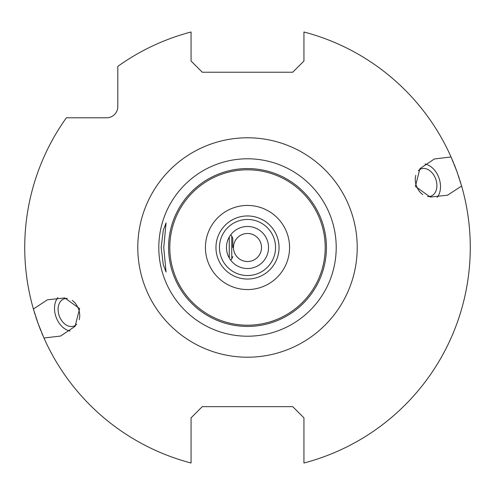 <?xml version="1.0" encoding="UTF-8"?>
<svg xmlns="http://www.w3.org/2000/svg" width="495" height="495" viewBox="0 0 495 495"><rect width="100%" height="100%" fill="white"/><g stroke="black" fill="none" stroke-linecap="round" stroke-linejoin="round"><path stroke-width="0.74" d="M233.912 250.946L234.519 252.79M234.964 253.774L235.224 254.269M236.202 255.804L236.616 256.336M237.6 257.425L238.182 257.975M239.561 259.058L240.372 259.572M243.392 260.908L244.629 261.224M72.202 300.397A14.479 10.234 -110 0 1 78.532 308.998A14.479 10.234 70 0 1 79.212 319.659M76.737 324.213A14.479 10.234 70 0 1 73.866 326.106A14.479 10.234 70 0 1 59.295 316.002A14.479 10.234 -110 0 1 63.96 298.9A14.479 10.234 -110 0 1 67.382 298.497M247.5 233.479A14.021 14.021 0 0 0 233.479 247.5A14.021 14.021 0 0 0 247.5 261.521A14.021 14.021 0 0 0 261.527 247.5A14.021 14.021 0 0 0 247.5 233.479M246.182 233.541L246.727 233.498M246.578 261.49L245.619 261.397M245.427 261.366L244.976 261.292M244.648 261.23L243.682 260.989M241.845 260.333L240.985 259.912M240.551 259.677L240.155 259.442M239.376 258.922L238.633 258.359M235.156 254.145L234.463 252.66M233.584 249.214L233.51 248.372M233.479 247.426L233.553 246.083M233.59 245.768L233.522 246.399M233.764 244.697L233.962 243.862M236.183 239.227L236.61 238.67M238.002 237.185L238.627 236.641M239.914 235.707L240.527 235.335M239.741 235.824L238.844 236.468M237.922 237.26L237.043 238.163M236.239 239.147L235.552 240.168M234.55 242.129L234.413 242.476M234.203 243.057L233.937 243.948M233.485 247.828L233.516 248.49M233.751 250.247L233.869 250.786M230.088 259.3L229.686 258.681M229.686 236.319L230.088 235.7M228.845 257.208L228.436 256.373M228.3 256.076L228.121 255.661M228.053 255.5L227.706 254.597M227.651 254.449L227.131 252.735M227.131 242.265L227.651 240.551M227.706 240.403L228.053 239.5M228.121 239.339L228.3 238.924M228.436 238.627L228.845 237.792M247.5 226.469A21.031 21.031 0 0 0 226.469 247.5A21.031 21.031 0 0 0 247.5 268.531A21.031 21.031 0 0 0 268.538 247.5A21.031 21.031 0 0 0 247.5 226.469A21.031 21.031 0 0 1 268.538 247.5A21.031 21.031 0 0 1 247.5 268.531A21.031 21.031 0 0 1 226.469 247.5A21.031 21.031 0 0 1 247.5 226.469M247.5 215.95A31.55 31.55 0 0 0 215.956 247.5A31.55 31.55 0 0 0 247.5 279.05A31.55 31.55 0 0 0 279.05 247.5A31.55 31.55 0 0 0 247.5 215.95M247.5 289.563A42.063 42.063 0 0 1 205.437 247.5A42.063 42.063 0 0 1 247.5 205.437A42.063 42.063 0 0 1 289.569 247.5A42.063 42.063 0 0 1 247.5 289.563M163.74 247.5L166.066 272.04L163.294 264.782L161.166 247.5L163.294 230.218L166.066 222.96L163.74 247.5M191.064 417.86L191.064 463.004A222.769 222.769 0 0 1 43.956 338.023L60.6 336.043L75.085 326.335L79.627 308.602L64.746 297.934L47.415 299.809L33.388 308.991A222.769 222.769 0 0 1 66.386 117.798L106.586 117.798A11.218 11.218 0 0 0 117.804 106.58L117.804 66.38A222.769 222.769 0 0 1 191.064 31.996L191.064 61.015L202.282 72.227L292.724 72.227L303.942 61.015L303.942 31.996A222.769 222.769 0 0 1 451.05 156.977L434.406 158.957L419.921 168.665L415.379 186.398L430.26 197.066L447.591 195.191L461.618 186.009A222.769 222.769 0 0 1 303.942 463.004L303.942 417.86L292.724 406.649L202.282 406.649L191.064 417.86M452.207 159.631A222.769 222.769 0 0 1 453.34 162.31M454.101 164.179A222.769 222.769 0 0 1 457.578 173.368M458.345 175.583A222.769 222.769 0 0 1 459.323 178.528M459.942 180.452A222.769 222.769 0 0 1 460.796 183.23M42.793 335.369A222.769 222.769 0 0 1 41.667 332.689M40.899 330.821A222.769 222.769 0 0 1 35.683 316.472M35.065 314.548A222.769 222.769 0 0 1 34.205 311.77M451.05 156.977L456.836 171.307L461.618 186.009M43.956 338.023L38.171 323.693L33.388 308.991M248.824 261.459L248.28 261.502M248.428 233.51L249.387 233.603M249.579 233.634L250.031 233.708M250.359 233.77L251.324 234.011M253.155 234.667L254.022 235.088M254.455 235.323L254.851 235.558M255.63 236.078L256.373 236.641M259.85 240.855L260.543 242.34M260.853 243.206L261.094 244.054M261.422 245.786L261.496 246.628M261.527 247.574L261.453 248.917M261.416 249.233L261.484 248.601M261.242 250.303L261.044 251.138M258.823 255.773L258.396 256.33M256.998 257.815L256.379 258.359M255.092 259.293L254.48 259.665M255.265 259.176L256.163 258.532M257.078 257.74L257.963 256.837M258.767 255.853L259.454 254.832M260.457 252.871L260.593 252.524M260.803 251.943L261.069 251.052M261.521 247.172L261.49 246.51M261.255 244.753L261.137 244.214M260.846 243.194L260.488 242.21M260.042 241.226L259.782 240.731M258.805 239.196L258.39 238.664M257.406 237.575L256.818 237.025M255.445 235.942L254.634 235.428M251.615 234.092L250.377 233.776M70.024 331.007A19.28 13.631 70 0 1 56.102 317.165A19.28 13.631 -110 0 1 57.865 297.613M422.804 194.603A14.479 10.234 70 0 1 416.474 186.002A14.479 10.234 -110 0 1 415.794 175.341M418.269 170.787A14.479 10.234 -110 0 1 421.14 168.894A14.479 10.234 -110 0 1 435.711 178.998A14.479 10.234 70 0 1 431.046 196.1A14.479 10.234 70 0 1 427.624 196.503M424.982 163.994A19.28 13.631 -110 0 1 438.904 177.835A19.28 13.631 70 0 1 437.141 197.387M229.272 237.006L229.272 257.994M232.78 247.5L232.78 238.435L232.78 247.5M247.5 219.458A28.042 28.042 0 0 0 219.458 247.5A28.042 28.042 0 0 0 247.5 275.542A28.042 28.042 0 0 0 275.548 247.5A28.042 28.042 0 0 0 247.5 219.458M247.5 325.203A77.703 77.703 0 0 0 325.209 247.5A77.703 77.703 0 0 0 247.5 169.797A77.703 77.703 0 0 0 169.797 247.5A77.703 77.703 0 0 0 247.5 325.203M247.5 326.434A78.934 78.934 0 0 1 168.572 247.5A78.934 78.934 0 0 1 247.5 168.566A78.934 78.934 0 0 1 326.434 247.5A78.934 78.934 0 0 1 247.5 326.434M247.5 336.21A88.71 88.71 0 0 0 336.21 247.5A88.71 88.71 0 0 0 247.5 158.79A88.71 88.71 0 0 0 158.796 247.5A88.71 88.71 0 0 0 247.5 336.21M247.5 357.211A109.711 109.711 0 0 1 137.789 247.5A109.711 109.711 0 0 1 247.5 137.789A109.711 109.711 0 0 1 357.217 247.5A109.711 109.711 0 0 1 247.5 357.211M230.676 234.878L231.753 235.954L231.753 259.046L230.676 260.123M231.753 235.954L232.78 238.435M231.753 259.046L232.78 256.565"/></g></svg>
